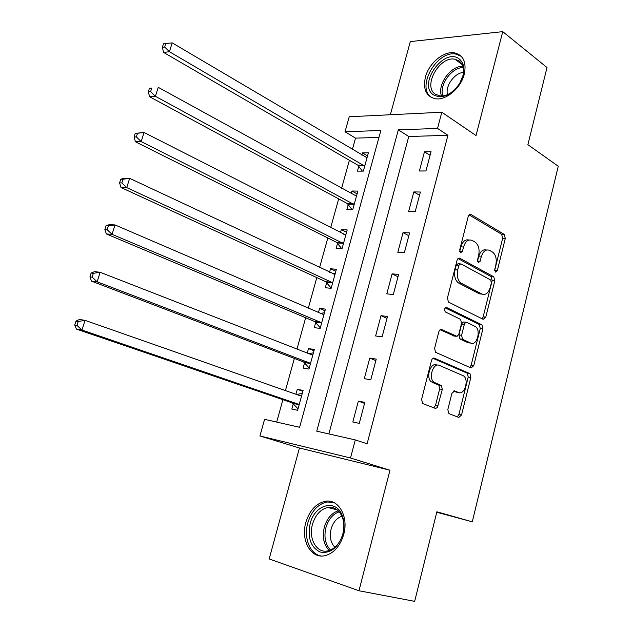 <?xml version="1.0" encoding="UTF-8"?>
<svg xmlns="http://www.w3.org/2000/svg" width="633" height="633" viewBox="0 0 633 633"><rect width="100%" height="100%" fill="white"/><g stroke="black" fill="none" stroke-linecap="round" stroke-linejoin="round"><path stroke-width="0.95" d="M495.504 272.111L497.301 270.679L505.284 238.459L504.248 234.384L470.912 214.468C469.71 214.001 468.816 214.666 468.23 216.462L459.724 249.829L460.523 252.796L462.446 251.341L463.546 247.012C465.484 241.133 468.38 238.95 472.242 240.477L475.169 242.146C478.627 244.868 479.782 249.307 478.635 255.455L477.559 259.72L478.326 262.624L480.186 261.184L481.254 256.927C483.137 251.135 485.938 248.967 489.665 250.423L492.474 252.037C495.821 254.672 496.929 259.024 495.805 265.069L494.769 269.27L495.504 272.111M459.693 251.499L460.895 246.862L463.546 247.012M477.496 261.176L478.611 256.753L481.254 256.927M343.743 534.331C348.886 516.306 338.212 498.321 324.974 501.344C315.843 503.623 309.458 510.689 305.81 522.557C300.517 540.345 311.096 559.255 325.133 555.647C334.01 553.139 340.214 546.034 343.743 534.331M464.274 74.18C466.648 62.327 463.443 55.229 454.652 52.879C443.836 50.64 428.802 63.308 425.392 77.202C422.844 89.316 426.215 96.509 435.488 98.764C446.067 100.615 460.943 88.066 464.274 74.18M447.808 409.654L448.971 413.65L458.822 417.44L461.544 414.987L470.833 377.49L469.995 373.668L434.365 358.167C433.075 357.827 432.117 358.626 431.484 360.557L421.57 399.463L422.797 403.585L435.528 408.459L437.395 407.517L442.293 389.437L441.454 385.576L434.048 382.308C428.074 378.273 433.225 362.211 439.429 365.415L463.522 375.867C469.282 379.594 464.519 395.419 458.49 392.492L454.652 390.925L451.891 393.338L447.808 409.654M355.295 439.911L350.516 457.991L259.934 435.963L264.586 419.339L299.615 427.283L380.844 130.485L345.032 131.775L349.234 116.757L441.826 112.231L437.545 128.436L398.323 129.852L316.745 431.176L355.295 439.911L367.108 443.788L447.927 135.312L437.545 128.436M441.826 112.231L476.032 135.549L502.752 31.65L547.007 67.525L527.882 144.672L558.266 166.25L472.281 521.821L436.865 511.796L414.662 601.35L358.974 590.755L389.968 470.216L350.516 457.991M483.169 319.317L485.788 317.141L494.784 280.83L493.795 276.819L459.803 258.248C458.569 257.789 457.651 258.493 457.042 260.345L447.444 297.977L448.433 302.068L483.169 319.317M482.908 328.772L473.761 365.668L471.094 367.987L435.512 352.28L434.618 348.292L438.804 331.858C439.429 329.951 440.378 329.184 441.644 329.556L457.042 336.368L458.767 334.366L461.552 323.368L460.602 319.372L445.3 311.919C444.057 309.466 444.493 307.994 446.589 307.503L481.99 324.856L482.908 328.772L480.273 328.456L471.134 365.281L473.761 365.668M389.968 470.216L299.441 448.006L269.175 558.947L358.974 590.755M502.752 31.65L410.303 41.596L390.347 114.747M447.927 135.312L408.768 136.506L328.875 433.921M424.474 151.801L419.386 170.989L425.938 170.981L431.041 151.683L424.474 151.801L430.076 155.33M413.832 191.926L408.673 211.39L415.216 211.588L420.383 192.028L413.832 191.926L419.529 195.265M403.039 232.612L397.809 252.338L404.337 252.765L409.575 232.928L403.039 232.612L408.831 235.745M392.096 273.86L386.795 293.862L393.315 294.511L398.624 274.398L392.096 273.86L397.991 276.787M381.003 315.685L375.622 335.973L382.126 336.851L387.515 316.453L381.003 315.685L387 318.399M369.759 358.096L364.299 378.669L370.788 379.792L376.247 359.109L369.759 358.096L375.86 360.588M358.349 401.116L352.81 421.974L359.283 423.35L364.822 402.366L358.349 401.116L364.561 403.371M378.945 137.408L355.532 138.121L352.375 149.515M349.384 160.276L341.583 188.357M338.671 198.865L330.655 227.722M327.815 237.968L319.578 267.617M316.809 277.586L308.35 308.049M305.66 317.742L296.972 349.036M294.361 358.436L285.436 390.585M282.911 399.692L276.692 422.084M358.808 166.178L357.439 171.132L363.35 171.116L368.39 152.79L362.464 152.893L361.854 155.125M348.245 204.475L346.86 209.491L352.755 209.673L357.859 191.103L351.956 191.016L351.22 193.666M348.498 203.549L348.324 204.174M337.547 243.27L336.139 248.358L342.026 248.737L347.193 229.921L341.306 229.637L340.451 232.722M337.785 242.415L337.618 242.993M326.707 282.579L325.283 287.73L331.146 288.316L336.392 269.254L330.513 268.772L329.54 272.301M326.921 281.796L326.778 282.318M315.717 322.411L314.277 327.633L320.132 328.432L325.433 309.11L319.578 308.413L318.478 312.401M315.914 321.699L315.788 322.173M304.592 362.78L303.128 368.074L308.959 369.079L314.34 349.503L308.5 348.593L307.274 353.048M304.766 362.147L304.647 362.551M293.308 403.688L291.829 409.053L297.637 410.279L303.088 390.434L297.273 389.311L295.912 394.248M436.754 512.239L472.281 521.821M299.441 448.006L259.934 435.963M355.532 138.121L345.032 131.775M408.768 136.506L398.323 129.852M362.464 152.893L367.536 155.908M351.956 191.016L357.099 193.864M341.306 229.637L346.536 232.327M330.513 268.772L335.83 271.288M319.578 308.413L324.982 310.763M308.5 348.593L313.992 350.761M297.273 389.311L302.859 391.297M441.834 385.964L439.88 385.165M433.779 382.664L432.141 381.992M485.582 317.79L483.857 316.927M486.508 250.019C482.955 249.078 480.32 251.325 478.611 256.753M468.958 240.034C465.31 239.139 462.62 241.41 460.895 246.862M494.674 270.465L502.649 238.332L501.613 234.257L469.053 214.864M482.069 318.771L483.161 316.848L492.158 280.617L491.161 276.613L458.023 258.549M491.398 282.816L490.71 280.008L460.824 263.834L458.893 265.314L457.722 269.903C456.567 275.933 457.659 280.332 460.998 283.093L481.927 294.036C485.677 295.31 488.47 293.055 490.298 287.271L491.398 282.816M460.017 263.779L458.165 263.652L456.235 265.124L458.893 265.314M482.156 294.147L479.292 293.791L458.347 282.872C455 280.11 453.908 275.719 455.072 269.705L456.235 265.124M469.813 367.425L471.134 365.281M440.109 329.746L454.288 336.06M445.236 307.86L479.189 324.452L481.824 324.761M470.699 343.078C476.784 346.354 481.357 330.125 475.383 326.565L466.513 322.308L465.374 322.703L464.353 324.318L461.584 335.292L462.494 339.233L470.699 343.078L468.072 342.738L470.121 343.007M466.094 322.332L463.649 321.999L462.327 322.822L461.607 324.357L464.25 324.666M468.072 342.738L459.851 338.892L458.941 334.952L461.607 324.357M480.273 328.456L479.189 324.452M457.35 392.302L453.402 391.036M436.786 365.012C430.575 361.815 425.423 377.838 431.405 381.873L435.006 382.87M433.827 407.826L435.504 405.413L439.65 388.986L438.819 385.133L432.363 382.427M457.319 416.862L458.917 414.488L468.206 377.07L467.368 373.264L432.94 358.31M367.029 157.752L172.2 42.87L169.422 51.708L163.599 52.428L357.859 165.189L362.377 171.124M164.683 47.04L165.799 43.503L163.472 43.812L162.357 47.34L164.683 47.04L169.422 51.708L364.719 166.139M165.799 43.503L172.2 42.87M163.599 52.428L162.357 47.34M356.482 196.127L158.234 87.33L155.409 96.303L149.625 96.762L347.28 203.517L352.13 209.658M150.63 91.635L151.762 88.042L149.443 88.248L148.312 91.832L150.63 91.635L155.409 96.303L354.148 204.625M149.443 88.248L151.762 88.042M149.625 96.762L148.312 91.832M345.8 235.009L144.047 132.479L141.183 141.594L135.438 141.792L336.566 242.344L341.796 248.722M345.982 234.337L343.861 234.463M136.356 136.926L137.503 133.278L135.209 133.373L134.054 137.013L136.356 136.926L141.183 141.594L343.434 243.626M135.209 133.373L144.047 132.479L137.503 133.278M135.438 141.792L134.054 137.013M334.968 274.413L129.646 178.348L126.735 187.605L121.03 187.518L325.702 281.685L331.201 288.126M335.268 273.321L332.301 273.598M121.853 182.929L123.024 179.226L120.745 179.21L119.574 182.905L121.853 182.929L126.735 187.605L331.573 282.231L332.57 283.141M120.745 179.21L123.933 178.316L129.646 178.348L123.024 179.226M121.03 187.518L119.574 182.905M324.001 314.332L322.775 314.253L115.008 224.929L112.057 234.337L106.399 233.973L314.704 321.548L320.298 327.823M324.42 312.821L320.583 313.311M107.127 229.66L108.314 225.902L106.051 225.767L104.864 229.526L107.127 229.66L112.057 234.337L320.559 322.308L321.572 323.178M106.051 225.767L109.343 224.62L115.008 224.929L108.314 225.902M106.399 233.973L104.864 229.526M433.13 94.649C417.653 84.007 444.16 47.151 459.091 58.845C463.356 62.184 464.757 67.494 463.285 74.773L459.605 83.588C450.759 95.615 441.937 99.302 433.13 94.649M461.291 80.462L462.937 75.62C464.305 68.894 463.008 63.98 459.06 60.879L455.016 59.225C439.824 55.728 422.662 85.708 435.045 94.001L439.698 95.907C444.54 96.43 449.43 94.491 454.367 90.092M447.484 94.657C445.062 86.112 454.51 72.898 463.443 72.431M461.338 56.4L456.1 54.153C437.261 49.785 415.928 86.919 431.215 97.284M342.951 533.951L342.833 534.402C337.848 548.083 330.236 553.946 319.989 551.984C310.7 547.141 307.416 537.734 310.13 523.768C314.736 503.749 337.215 498.408 342.667 516.75C344.392 522.106 344.487 527.843 342.951 533.951M312.457 524.417C308.247 538.651 316.745 553.693 327.918 550.868C334.92 548.938 339.858 543.399 342.746 534.252L342.857 533.841C344.265 528.191 344.178 522.89 342.588 517.936C339.573 510.103 334.628 506.606 327.752 507.46C320.456 509.288 315.361 514.945 312.457 524.417M334.873 547.268C330.64 542.758 329.374 536.713 331.091 529.117C333.1 522.336 336.716 518.031 341.931 516.212M333.433 502.341L326.794 502.001C317.726 504.256 311.389 511.266 307.773 523.04C303.516 537.828 309.925 554.231 321.137 555.988M312.884 354.796L311.634 354.757L100.141 272.261L97.142 281.82L91.532 281.155L303.555 361.941L309.244 368.05M313.422 352.85L308.682 353.602M92.157 277.143L93.368 273.321L91.12 273.076L89.918 276.89L92.157 277.143L97.142 281.82L309.387 362.923L310.423 363.761M91.12 273.076L94.523 271.66L100.141 272.261L93.368 273.321M91.532 281.155L89.918 276.89M301.617 395.807L300.343 395.807L85.036 320.353L81.989 330.062L76.427 329.097L292.256 402.881L298.04 408.815M302.273 393.409L296.608 394.494M76.957 325.386L78.183 321.501L75.952 321.137L74.734 325.014L76.957 325.386L81.989 330.062L298.072 404.083L299.124 404.891M75.952 321.137L79.465 319.451L85.036 320.353L78.183 321.501M76.427 329.097L74.734 325.014M494.674 270.481L497.301 270.679M459.787 251.182L462.446 251.341M477.543 261.002L480.186 261.184M470.912 214.468L469.623 214.429L470.944 214.492M501.613 234.257L504.248 234.384M502.649 238.332L505.284 238.459M458.624 258.169L459.803 258.248M491.097 276.574L493.724 276.779M492.158 280.617L494.784 280.83M483.161 316.848L485.788 317.141M455.072 269.705L457.722 269.903M458.743 283.101L461.394 283.331M479.292 293.791L481.927 294.036M440.782 329.453L441.644 329.556M453.473 335.957L456.116 336.289M445.917 307.432L446.589 307.503M458.941 334.952L461.584 335.292M460.08 339.027L462.715 339.367M454.09 390.822L454.652 390.925M455.863 392.041L458.49 392.492M438.471 384.927L441.106 385.37M439.65 388.986L442.293 389.437M435.504 405.413L438.139 405.895M433.637 358.056L434.365 358.167M467.099 373.106L469.726 373.51M468.206 377.07L470.833 377.49M458.917 414.488L461.544 414.987M357.859 165.189L363.769 165.15M358.579 165.87L364.497 165.83M347.28 203.517L353.182 203.668L347.28 203.517M348.015 204.166L353.918 204.324M336.566 242.344L342.453 242.692M337.31 242.969L343.197 243.325M334.042 274.39L334.651 274.445M325.702 281.685L331.573 282.231M326.47 282.286L332.341 282.848M322.83 314.277L323.669 314.379M314.704 321.548L320.559 322.308M315.479 322.126L321.335 322.893M441.533 96.018C436.976 84.854 450.696 65.603 462.842 66.299M463.174 67.581C451.638 67.288 438.867 85.202 442.839 95.931M329.215 550.52C323.732 544.784 322.094 537.037 324.302 527.265C326.905 518.546 331.565 513.047 338.275 510.784M339.233 511.804C332.823 514.051 328.385 519.345 325.9 527.685C323.787 537.021 325.322 544.467 330.521 550.03M311.412 354.67L312.552 354.852M303.555 361.941L309.387 362.923M304.346 362.503L310.178 363.484M299.551 395.53L301.276 395.87M292.256 402.881L298.072 404.083M293.055 403.419L298.871 404.622M454.652 52.879L456.448 54.224M491.161 276.613L493.795 276.819M458.347 282.872L460.998 283.093M459.851 338.892L462.494 339.233M479.363 324.547L481.99 324.856M431.405 381.873L434.048 382.308M438.819 385.133L441.454 385.576M467.368 373.264L469.995 373.668M336.685 242.407L342.572 242.756M325.948 281.812L331.811 282.365M315.06 321.738L320.915 322.506M462.122 64.511L455.016 59.225M462.937 75.62L463.285 74.773M337.326 509.945L327.752 507.46M342.588 517.936L342.667 516.75M304.03 362.203L309.861 363.184M292.842 403.213L298.657 404.408"/></g></svg>
